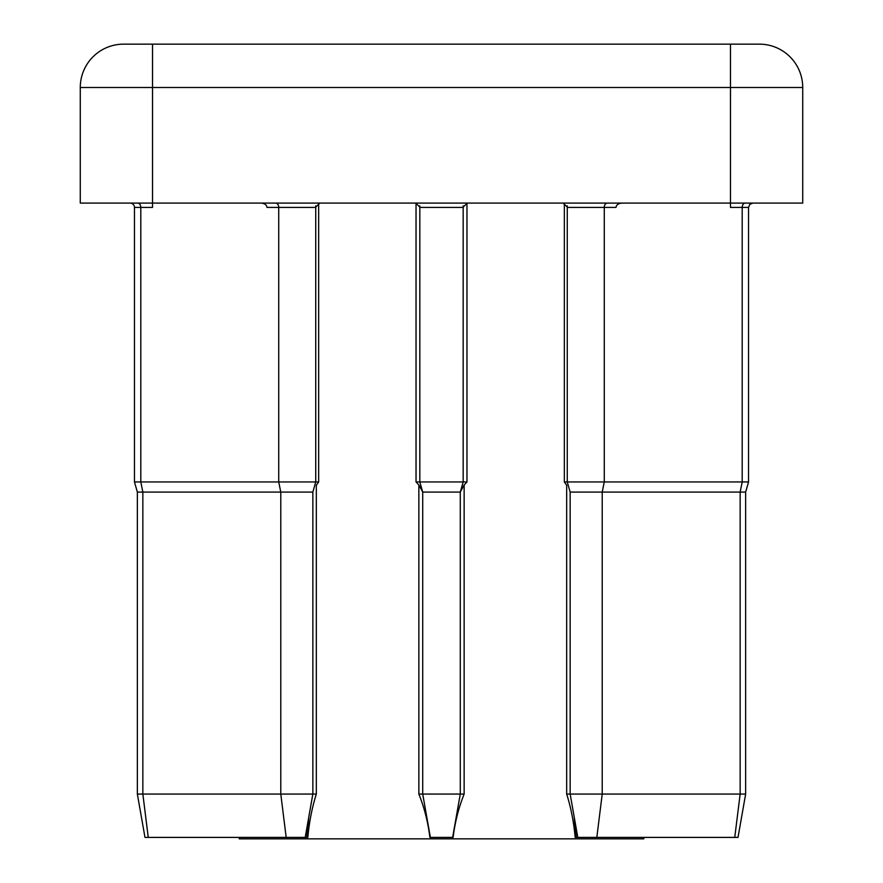 <?xml version="1.0" encoding="UTF-8"?>
<svg xmlns="http://www.w3.org/2000/svg" width="883" height="883" viewBox="0 0 883 883"><rect width="100%" height="100%" fill="white"/><g stroke="black" fill="none" stroke-linecap="round" stroke-linejoin="round"><path stroke-width="1.32" d="M130.121 203.09A4.338 4.338 0 0 1 134.459 207.428L134.459 481.952L318.664 481.952L316.324 485.22L316.324 794.06C312.03 807.713 309.205 822.161 307.836 837.404L144.989 837.404L137.351 794.06L137.351 492.074L134.459 481.952M577.802 837.404L575.164 837.404C573.795 822.139 570.97 807.691 566.676 794.06L745.649 794.06L738.011 837.404L577.802 837.404L570.153 794.06L570.153 492.074L567.261 481.952L567.261 205.849M643.784 837.404L643.784 838.85L239.216 838.85L239.216 837.404M566.676 794.06L566.676 485.22L564.336 481.952L748.541 481.952L748.541 207.428L730.484 207.428L730.484 203.09L80.276 203.09L80.276 87.494A43.344 43.344 0 0 1 123.62 44.15L759.38 44.15A43.344 43.344 0 0 1 802.724 87.494L802.724 203.09L730.484 203.09L730.484 87.494L152.516 87.494L152.516 207.428L134.459 207.428M418.862 794.06L418.862 484.999L416.036 481.952L466.964 481.952L464.138 484.999L464.138 794.06C458.652 807.713 454.988 822.161 453.122 837.404L429.878 837.404C428.012 822.139 424.337 807.691 418.862 794.06L422.714 794.06L422.714 492.074L460.286 492.074L460.286 794.06L464.138 794.06M622.107 203.09C618.409 203.366 616.367 204.812 615.981 207.428L567.57 207.428L563.188 203.09M467.262 203.09L462.869 207.428L420.131 207.428L415.738 203.09M319.812 203.09L315.43 207.428L267.019 207.428C266.633 204.812 264.591 203.366 260.893 203.09M759.38 44.15A43.344 43.344 0 0 1 802.724 87.494A43.344 43.344 0 0 0 759.38 44.15A43.344 43.344 0 0 1 802.724 87.494L730.484 87.494L730.484 44.15M123.62 44.15A43.344 43.344 0 0 0 80.276 87.494L152.516 87.494L152.516 44.15M422.714 492.074L419.822 481.952L419.822 205.849M460.286 492.074L463.178 481.952L463.178 205.849M137.351 794.06L316.324 794.06M305.198 837.404L312.847 794.06L312.847 492.074L137.351 492.074M430.363 837.404L422.714 794.06L460.286 794.06L452.637 837.404M418.862 484.999L422.703 492.019M460.297 492.019L464.138 484.999M745.649 794.06L745.649 492.074L745.649 794.06L738.011 837.404L745.649 794.06L745.649 492.074L570.153 492.074M137.737 203.09A4.338 3.068 -90 0 1 140.805 207.428L140.805 481.952L142.847 492.074L142.847 794.06L148.256 837.404M564.336 481.952L564.336 203.245M466.964 203.101L466.964 481.952M416.036 481.952L416.036 203.101M318.664 203.245L318.664 481.952M286.18 837.404L280.783 794.06L280.783 492.074L278.73 481.952L278.73 207.428A4.338 3.068 90 0 0 275.673 203.09M308.884 816.488L306.776 837.404M734.744 837.404L740.153 794.06L740.153 492.074L742.195 481.952L742.195 207.428A4.338 3.068 90 0 1 745.263 203.09M596.82 837.404L602.217 794.06L602.217 492.074L604.27 481.952L604.27 207.428A4.338 3.068 90 0 1 607.327 203.09M574.116 816.488L576.224 837.404M312.847 492.074L315.739 481.952L315.739 205.849M748.541 207.428L748.541 481.952L745.649 492.074L748.541 481.952L748.541 207.428L749.788 204.381L752.879 203.09L749.788 204.381L748.541 207.428L749.788 204.381L752.879 203.09"/></g></svg>
